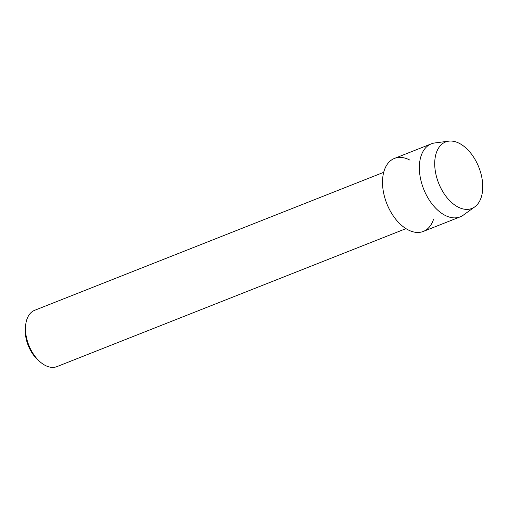 <?xml version="1.0" encoding="UTF-8"?>
<svg xmlns="http://www.w3.org/2000/svg" width="508" height="508" viewBox="0 0 508 508"><rect width="100%" height="100%" fill="white"/><g stroke="black" fill="none" stroke-linecap="round" stroke-linejoin="round"><path stroke-width="0.76" d="M478.314 166.002A35.75 21.615 68.4 0 0 444.83 142.303A35.75 21.615 68.4 0 0 439.153 184.436A35.75 21.615 68.4 0 0 472.637 208.134A35.75 21.615 68.4 0 0 478.314 166.002A35.75 21.615 68.4 0 0 448.786 141.154A35.75 21.615 68.4 0 0 439.153 184.436A35.75 21.615 68.4 0 0 474.77 206.877A35.75 21.615 68.4 0 0 478.314 166.002M410 160.166A39.256 23.736 68.4 0 0 385.712 166.916A39.256 23.736 68.4 0 0 387.382 205.048A39.256 23.736 68.4 0 0 412.134 231.546A39.256 23.736 68.4 0 0 433.47 219.526M383.705 172.314L34.69 310.286A30.283 18.307 68.4 0 0 25.654 325.222A30.283 18.307 68.4 0 0 29.235 346.253A30.283 18.307 68.4 0 0 40.145 361.893A30.283 18.307 68.4 0 0 56.953 366.611L405.975 228.638M25.654 325.222L25.4 327.679A26.918 16.275 68.4 0 0 28.588 346.373A26.918 16.275 68.4 0 0 38.284 360.274L40.145 361.893M448.786 141.154L434.81 142.951A39.256 23.736 68.4 0 0 431.298 143.853A39.256 23.736 68.4 0 0 424.231 190.481A39.256 23.736 68.4 0 0 460.159 216.865A39.256 23.736 68.4 0 0 463.34 215.119L474.77 206.877M431.298 143.853L394.449 158.42A39.256 23.736 68.4 0 0 387.382 205.048A39.256 23.736 68.4 0 0 423.316 231.432L460.159 216.865"/></g></svg>
